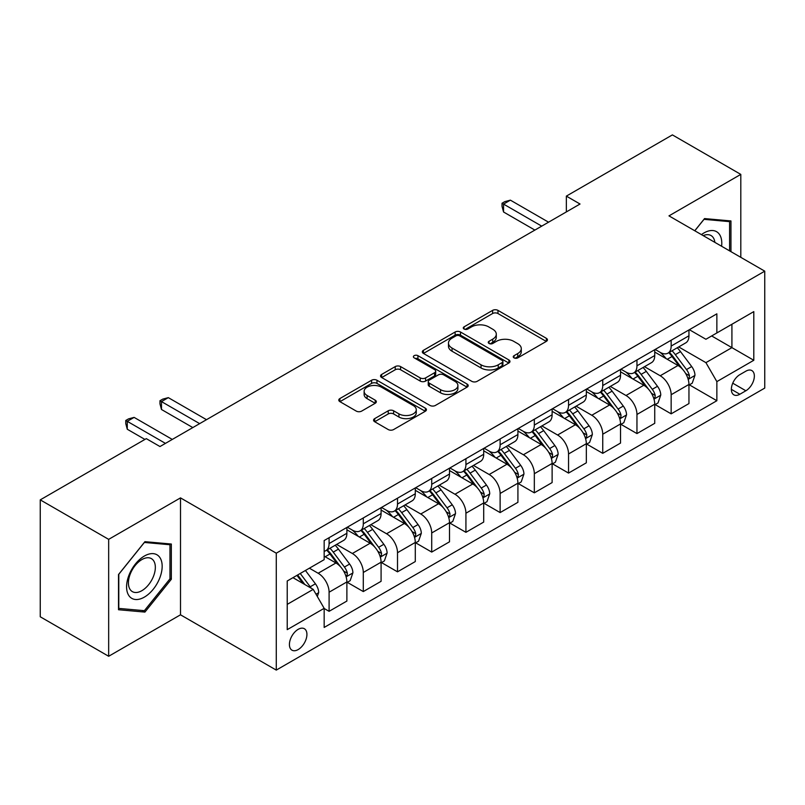 <?xml version="1.0" encoding="UTF-8"?>
<svg xmlns="http://www.w3.org/2000/svg" width="805" height="805" viewBox="0 0 805 805"><rect width="100%" height="100%" fill="white"/><g stroke="black" fill="none" stroke-linecap="round" stroke-linejoin="round"><path stroke-width="1.21" d="M514.023 357.873A2.657 1.54 0 0 0 517.786 357.873L546.323 341.39A3.804 2.194 0 0 0 547.44 339.841A3.804 2.194 0 0 0 546.323 338.291L497.973 310.378A3.804 2.194 0 0 0 492.6 310.378L464.062 326.86A2.657 1.54 0 0 0 463.278 327.947A2.657 1.54 0 0 0 464.062 329.024A2.657 1.54 0 0 0 467.826 329.024L471.519 326.89A12.156 7.014 0 0 1 488.705 326.89L492.73 329.225A12.156 7.014 0 0 1 496.293 334.186A12.156 7.014 0 0 1 492.73 339.147L489.038 341.28A2.657 1.54 0 0 0 488.263 342.367A2.657 1.54 0 0 0 489.038 343.453A2.657 1.54 0 0 0 492.801 343.453L496.494 341.32A12.156 7.014 0 0 1 513.691 341.32L517.716 343.644A12.156 7.014 0 0 1 521.278 348.605A12.156 7.014 0 0 1 517.716 353.566L514.023 355.699A2.657 1.54 0 0 0 513.248 356.786A2.657 1.54 0 0 0 514.023 357.873L514.023 355.699M298.172 649.565A12.387 7.154 120 0 0 306.262 638.647A12.387 7.154 120 0 0 304.36 628.725A12.387 7.154 120 0 0 298.172 629.339A12.387 7.154 120 0 0 290.082 640.257A12.387 7.154 120 0 0 291.974 650.178A12.387 7.154 120 0 0 298.172 649.565M374.677 418.63A3.804 2.194 0 0 0 373.57 420.18A3.804 2.194 0 0 0 374.677 421.729L388.241 429.558A3.804 2.194 0 0 0 393.615 429.558L425.312 411.254A3.804 2.194 0 0 0 426.429 409.705A3.804 2.194 0 0 0 425.312 408.155L376.961 380.242A3.804 2.194 0 0 0 371.588 380.242L339.901 398.545A3.804 2.194 0 0 0 338.784 400.095A3.804 2.194 0 0 0 339.901 401.645L356.283 411.103A3.804 2.194 0 0 0 361.656 411.103L375.221 403.275A3.804 2.194 0 0 0 376.327 401.725A3.804 2.194 0 0 0 375.221 400.176L367.09 395.476A10.163 5.866 0 0 1 364.122 391.331A10.163 5.866 0 0 1 370.391 385.907A10.163 5.866 0 0 1 381.459 387.185L413.297 405.559A10.163 5.866 0 0 1 416.266 409.705A10.163 5.866 0 0 1 409.997 415.128A10.163 5.866 0 0 1 398.928 413.861L393.615 410.792A3.804 2.194 0 0 0 388.241 410.792L374.677 418.63L374.677 421.729M180.501 497.882L108.665 539.36L40.25 499.865L40.25 616.781L108.665 656.276L180.501 614.809L276.276 670.102L276.276 553.186L180.501 497.882L180.501 614.809M740.801 257.338L740.801 174.393L668.975 215.871L764.75 271.164L276.276 553.186M740.801 174.393L672.396 134.898L566.348 196.118L566.348 211.916M40.25 499.865L146.289 438.645L159.974 446.544L580.033 204.017L566.348 196.118M471.78 381.329A3.804 2.194 0 0 0 477.154 381.329L508.851 363.025A3.804 2.194 0 0 0 509.968 361.475A3.804 2.194 0 0 0 508.851 359.926L460.5 332.012A3.804 2.194 0 0 0 455.127 332.012L423.43 350.316A3.804 2.194 0 0 0 422.323 351.866A3.804 2.194 0 0 0 423.43 353.415L471.78 381.329M415.229 358.446A2.657 1.54 0 0 1 417.926 358.819L417.926 355.659L467.081 384.045A3.804 2.194 0 0 1 468.198 385.595A3.804 2.194 0 0 1 467.081 387.145L435.384 405.448A3.804 2.194 0 0 1 430.011 405.448L381.661 377.525L381.661 374.426A3.804 2.194 0 0 0 380.554 375.975A3.804 2.194 0 0 0 381.661 377.525M381.661 374.426L395.235 366.597A3.804 2.194 0 0 1 400.598 366.597L420.21 377.917A3.804 2.194 0 0 0 425.583 377.917L434.579 372.725A3.804 2.194 0 0 0 435.696 371.175A3.804 2.194 0 0 0 434.579 369.616L414.162 357.833A2.657 1.54 0 0 1 413.388 356.746A2.657 1.54 0 0 1 415.028 355.327A2.657 1.54 0 0 1 417.926 355.659M745.873 371.175L739.845 374.657A11.995 6.923 120 0 0 732.007 385.223A11.995 6.923 120 0 0 733.848 394.842A11.995 6.923 120 0 0 739.845 394.249L745.873 390.767A11.995 6.923 120 0 0 753.701 380.202A11.995 6.923 120 0 0 751.87 370.582A11.995 6.923 120 0 0 745.873 371.175M276.276 670.102L764.75 388.08L764.75 271.164M689.362 329.708L705.915 339.267L716.863 332.948L716.863 313.829L324.163 540.547L324.163 559.666L287.224 580.989L287.224 629.651L324.163 608.328L324.163 627.447L716.863 400.719L716.863 381.61L705.915 362.642L678.706 346.935M716.863 332.948L753.802 311.616L753.802 360.278L716.863 381.61M108.665 539.36L108.665 656.276M711.66 335.947L731.916 347.639L731.916 324.254L753.802 311.616M705.915 362.642L731.916 347.639L753.802 360.278M287.224 604.374L313.215 589.371L292.97 577.678M324.163 608.479L329.094 611.327L329.094 592.208A15.476 8.936 -120 0 0 318.146 573.251L309.392 568.199M329.094 611.327L346.885 601.053L346.885 581.945A15.476 8.936 -120 0 0 335.937 562.977L324.163 556.185M347.287 582.337L363.297 591.574L363.297 572.466A15.476 8.936 -120 0 0 352.349 553.498L336.641 544.432M363.297 591.574L381.087 581.311L381.087 562.192A15.476 8.936 -120 0 0 370.139 543.234L346.885 529.801M381.5 562.584L397.509 571.832L397.509 552.713A15.476 8.936 -120 0 0 386.561 533.755L370.843 524.679M397.509 571.832L415.289 561.558L415.289 542.439A15.476 8.936 -120 0 0 404.351 523.481L381.087 510.058M415.702 542.842L431.711 552.079L431.711 532.96A15.476 8.936 -120 0 0 420.763 514.003L405.046 504.926M431.711 552.079L449.502 541.815L449.502 522.697A15.476 8.936 -120 0 0 438.554 503.739L415.289 490.305M449.915 523.089L465.924 532.326L465.924 513.218A15.476 8.936 -120 0 0 454.976 494.25L439.258 485.184M465.924 532.326L483.704 522.063L483.704 502.944A15.476 8.936 -120 0 0 472.756 483.986L449.502 470.553M484.117 503.336L500.126 512.584L500.126 493.465A15.476 8.936 -120 0 0 489.178 474.507L473.461 465.431M500.126 512.584L517.917 502.31L517.917 483.191A15.476 8.936 -120 0 0 506.969 464.233L483.704 450.81M518.319 483.594L534.329 492.831L534.329 473.712A15.476 8.936 -120 0 0 523.391 454.755L507.673 445.678M534.329 492.831L552.119 482.567L552.119 463.449A15.476 8.936 -120 0 0 541.171 444.491L517.917 431.057M552.532 463.841L568.541 473.088L568.541 453.97A15.476 8.936 -120 0 0 557.593 435.012L541.876 425.936M568.541 473.088L586.332 462.815L586.332 443.696A15.476 8.936 -120 0 0 575.384 424.738L552.119 411.305M586.734 444.088L602.744 453.336L602.744 434.217A15.476 8.936 -120 0 0 591.796 415.259L576.088 406.183M602.744 453.336L620.534 443.062L620.534 423.943A15.476 8.936 -120 0 0 609.586 404.985L586.332 391.562M620.947 424.346L636.956 433.583L636.956 414.464A15.476 8.936 -120 0 0 626.008 395.507L610.291 386.43M636.956 433.583L654.737 423.319L654.737 404.201A15.476 8.936 -120 0 0 643.799 385.243L620.534 371.809M655.149 404.593L671.159 413.84L671.159 394.722A15.476 8.936 -120 0 0 660.211 375.764L644.493 366.688M671.159 413.84L688.949 403.567L688.949 384.448A15.476 8.936 -120 0 0 678.001 365.49L654.737 352.057M655.149 349.45L660.211 352.379A15.476 8.936 -120 0 0 667.959 353.143A15.476 8.936 -120 0 0 671.159 346.059L671.159 340.213M620.947 369.203L626.008 372.121A15.476 8.936 -120 0 0 633.746 372.896A15.476 8.936 -120 0 0 636.956 365.802L636.956 359.956M586.734 388.956L591.796 391.874A15.476 8.936 -120 0 0 599.544 392.639A15.476 8.936 -120 0 0 602.744 385.555L602.744 379.708M552.532 408.699L557.593 411.627A15.476 8.936 -120 0 0 565.331 412.391A15.476 8.936 -120 0 0 568.541 405.307L568.541 399.461M518.319 428.451L523.391 431.369A15.476 8.936 -120 0 0 531.129 432.144A15.476 8.936 -120 0 0 534.329 425.05L534.329 419.204M484.117 448.204L489.178 451.122A15.476 8.936 -120 0 0 496.916 451.887A15.476 8.936 -120 0 0 500.126 444.803L500.126 438.956M449.915 467.947L454.976 470.875A15.476 8.936 -120 0 0 462.714 471.639A15.476 8.936 -120 0 0 465.924 464.555L465.924 458.709M415.702 487.699L420.763 490.617A15.476 8.936 -120 0 0 428.502 491.382A15.476 8.936 -120 0 0 431.711 484.298L431.711 478.452M381.5 507.442L386.561 510.37A15.476 8.936 -120 0 0 394.299 511.135A15.476 8.936 -120 0 0 397.509 504.051L397.509 498.204M347.287 527.195L352.349 530.123A15.476 8.936 -120 0 0 360.097 530.887A15.476 8.936 -120 0 0 363.297 523.803L363.297 517.957M689.362 384.84L716.863 400.719M667.959 353.143L685.739 342.87A15.476 8.936 -120 0 0 688.949 335.786L688.949 329.939M633.746 372.896L651.537 362.622A15.476 8.936 -120 0 0 654.737 355.538L654.737 349.692M599.544 392.639L617.324 382.375A15.476 8.936 -120 0 0 620.534 375.281L620.534 369.435M565.331 412.391L583.122 402.118A15.476 8.936 -120 0 0 586.332 395.034L586.332 389.187M531.129 432.144L548.919 421.87A15.476 8.936 -120 0 0 552.119 414.786L552.119 408.94M496.916 451.887L514.707 441.623A15.476 8.936 -120 0 0 517.917 434.529L517.917 428.683M462.714 471.639L480.505 461.366A15.476 8.936 -120 0 0 483.704 454.282L483.704 448.435M428.502 491.382L446.292 481.118A15.476 8.936 -120 0 0 449.502 474.034L449.502 468.188M394.299 511.135L412.09 500.871A15.476 8.936 -120 0 0 415.289 493.777L415.289 487.931M360.097 530.887L377.877 520.614A15.476 8.936 -120 0 0 381.087 513.53L381.087 507.683M324.163 551.264A15.476 8.936 -120 0 0 325.884 550.63L343.675 540.366A15.476 8.936 -120 0 0 346.885 533.282L346.885 527.436M325.884 550.63A15.476 8.936 -120 0 0 329.094 543.546L329.094 537.7M313.215 589.371L324.163 608.328M730.95 251.653L730.95 220.942L704.546 218.578L694.755 230.753M118.516 609.737L144.92 612.092L171.334 579.248L171.334 544.029L144.92 541.674L118.516 574.529L118.516 609.737M169.966 578.453L171.334 579.248M142.133 610.482L144.92 612.092M515.089 358.245L517.716 356.726A12.156 7.014 0 0 0 521.278 351.765L521.278 348.605M496.293 334.186L496.293 337.345A12.156 7.014 0 0 1 492.73 342.306L490.104 343.826M546.273 341.421L497.973 313.537A3.804 2.194 0 0 0 492.6 313.537L465.119 329.406M508.8 363.055L460.5 335.172A3.804 2.194 0 0 0 455.127 335.172L423.48 353.445M502.139 362.562A2.657 1.54 0 0 0 502.914 361.475A2.657 1.54 0 0 0 502.139 360.388L459.695 335.886A2.657 1.54 0 0 0 455.932 335.886L452.038 338.14A12.156 7.014 0 0 0 448.476 343.101A12.156 7.014 0 0 0 452.038 348.062L481.048 364.816A12.156 7.014 0 0 0 498.245 364.816L502.139 362.562L502.139 365.722A2.657 1.54 0 0 0 502.914 364.635L502.914 361.475M448.476 343.101L448.476 346.261A12.156 7.014 0 0 0 452.038 351.222L452.038 348.062M502.139 365.722L498.245 367.976A12.156 7.014 0 0 1 481.048 367.976L452.038 351.222M381.711 377.555L395.235 369.757L395.235 366.597M435.696 371.175L435.696 374.335A3.804 2.194 0 0 1 434.579 375.885L425.583 381.077A3.804 2.194 0 0 1 420.21 381.077L400.598 369.757A3.804 2.194 0 0 0 395.235 369.757M417.926 358.819L467.031 387.175M440.556 389.66A10.163 5.866 0 0 0 451.635 390.938A10.163 5.866 0 0 0 457.904 385.515A10.163 5.866 0 0 0 454.926 381.369L443.716 374.889A3.804 2.194 0 0 0 438.343 374.889L429.347 380.091A3.804 2.194 0 0 0 428.23 381.64A3.804 2.194 0 0 0 429.347 383.19L440.556 389.66L440.556 392.82A10.163 5.866 0 0 0 451.635 394.098A10.163 5.866 0 0 0 457.904 388.674L457.904 385.515M428.23 381.64L428.23 384.8A3.804 2.194 0 0 0 429.347 386.35L429.347 383.19M440.556 392.82L429.347 386.35M416.266 409.705L416.266 412.864A10.163 5.866 0 0 1 409.997 418.288A10.163 5.866 0 0 1 398.928 417.02L393.615 413.951A3.804 2.194 0 0 0 388.241 413.951L374.728 421.76M364.122 391.331L364.122 394.49A10.163 5.866 0 0 0 367.09 398.636L367.09 395.476M375.17 403.305L367.09 398.636M425.261 411.285L376.961 383.401A3.804 2.194 0 0 0 371.588 383.401L339.952 401.675M688.949 385.082L692.23 383.19L694.967 375.281A10.254 5.917 -120 0 0 691.696 366.557L680.517 351.624A29.604 17.096 -120 0 0 677.287 347.76M666.158 358.658A29.604 17.096 -120 0 0 660.1 352.308M688.013 378.803L689.211 377.515L689.432 375.724A10.254 5.917 -120 0 0 686.494 369.555L675.315 354.633A29.604 17.096 -120 0 0 672.084 350.759M669.327 352.349A24.573 14.188 60 0 1 673.362 356.937L682.821 369.565M668.804 352.66A29.604 17.096 60 0 1 672.034 356.524L679.46 366.446M541.725 226.145L503.548 204.098L510.39 200.153L548.567 222.19M534.882 230.089L503.548 211.997L503.548 204.098L502.038 203.232L504.775 201.653L510.39 200.153M503.548 211.997L502.038 206.392L502.038 203.232M654.737 404.835L658.027 402.933L660.764 395.034A10.254 5.917 -120 0 0 657.484 386.299L646.304 371.377A29.604 17.096 -120 0 0 643.074 367.503M631.955 378.4A29.604 17.096 -120 0 0 625.898 372.061M653.811 398.545L654.998 397.257L655.22 395.476A10.254 5.917 -120 0 0 652.292 389.308L641.102 374.375A29.604 17.096 -120 0 0 637.872 370.511M635.125 372.101A24.573 14.188 60 0 1 639.16 376.69L648.619 389.318M634.592 372.403A29.604 17.096 60 0 1 637.822 376.277L645.258 386.199M620.534 424.577L623.815 422.685L626.552 414.786A10.254 5.917 -120 0 0 623.281 406.052L612.102 391.129A29.604 17.096 -120 0 0 608.872 387.255M597.753 398.153A29.604 17.096 -120 0 0 591.685 391.814M619.598 418.298L620.796 417.01L621.017 415.219A10.254 5.917 -120 0 0 618.079 409.051L606.9 394.128A29.604 17.096 -120 0 0 603.669 390.254M600.912 391.844A24.573 14.188 60 0 1 604.947 396.432L614.406 409.071M600.389 392.156A29.604 17.096 60 0 1 603.619 396.02L611.045 405.941M586.332 444.33L589.612 442.438L592.349 434.529A10.254 5.917 -120 0 0 589.069 425.805L577.889 410.872A29.604 17.096 -120 0 0 574.659 407.008M563.54 417.906A29.604 17.096 -120 0 0 557.483 411.556M585.396 438.051L586.583 436.763L586.815 434.972A10.254 5.917 -120 0 0 583.877 428.803L572.697 413.871A29.604 17.096 -120 0 0 569.467 410.007M566.71 411.597A24.573 14.188 60 0 1 570.745 416.185L580.204 428.813M566.177 411.898A29.604 17.096 60 0 1 569.407 415.772L576.843 425.694M552.119 464.083L555.4 462.181L558.137 454.282A10.254 5.917 -120 0 0 554.866 445.547L543.687 430.625A29.604 17.096 -120 0 0 540.457 426.751M529.338 437.648A29.604 17.096 -120 0 0 523.27 431.309M551.184 457.793L552.381 456.505L552.602 454.714A10.254 5.917 -120 0 0 549.664 448.546L538.485 433.623A29.604 17.096 -120 0 0 535.255 429.759M532.497 431.349A24.573 14.188 60 0 1 536.533 435.938L546.001 448.566M531.974 431.651A29.604 17.096 60 0 1 535.204 435.525L542.64 445.447M721.602 246.26A25.156 14.52 120 0 0 719.398 234.305A25.156 14.52 120 0 0 701.447 234.617M714.86 242.365A19.048 10.998 120 0 0 713.17 237.525A19.048 10.998 120 0 0 711.026 235.543A19.048 10.998 120 0 0 703.198 235.634M703.942 219.322L729.582 221.647L729.582 250.868M727.891 220.661L729.582 221.647M694.806 230.783L704.003 219.352M144.377 556.034A25.156 14.52 120 0 0 126.586 586.835A25.156 14.52 120 0 0 144.377 597.109A25.156 14.52 120 0 0 162.167 566.297A25.156 14.52 120 0 0 144.377 556.034M141.881 559.576A19.048 10.998 120 0 0 129.444 576.36A19.048 10.998 120 0 0 132.362 591.625A19.048 10.998 120 0 0 141.881 590.679A19.048 10.998 120 0 0 154.319 573.895A19.048 10.998 120 0 0 151.4 558.63A19.048 10.998 120 0 0 141.881 559.576M169.966 578.855L144.377 610.683L118.788 608.399L118.788 574.287L144.377 542.449L169.966 544.744L169.966 578.855M168.265 543.757L169.966 544.744M517.917 483.825L521.197 481.933L523.934 474.034A10.254 5.917 -120 0 0 520.664 465.3L509.474 450.367A29.604 17.096 -120 0 0 506.244 446.503M495.125 457.401A29.604 17.096 -120 0 0 489.068 451.062M516.981 477.546L518.168 476.258L518.4 474.467A10.254 5.917 -120 0 0 515.462 468.299L504.282 453.376A29.604 17.096 -120 0 0 501.052 449.502M498.295 451.092A24.573 14.188 60 0 1 502.33 455.68L511.789 468.309M497.762 451.404A29.604 17.096 60 0 1 500.992 455.268L508.428 465.189M483.704 503.578L486.995 501.676L489.722 493.777A10.254 5.917 -120 0 0 486.451 485.043L475.272 470.12A29.604 17.096 -120 0 0 472.042 466.256M460.923 477.154A29.604 17.096 -120 0 0 454.855 470.804M482.769 497.299L483.966 496.011L484.187 494.22A10.254 5.917 -120 0 0 481.249 488.051L470.07 473.119A29.604 17.096 -120 0 0 466.84 469.255M464.083 470.845A24.573 14.188 60 0 1 468.118 475.433L477.586 488.061M463.559 471.146A29.604 17.096 60 0 1 466.789 475.02L474.226 484.942M449.502 523.331L452.782 521.429L455.519 513.53A10.254 5.917 -120 0 0 452.249 504.795L441.07 489.873A29.604 17.096 -120 0 0 437.84 485.999M426.71 496.896A29.604 17.096 -120 0 0 420.653 490.557M448.566 517.041L449.754 515.753L449.985 513.962A10.254 5.917 -120 0 0 447.047 507.794L435.867 492.871A29.604 17.096 -120 0 0 432.637 489.007M429.88 490.597A24.573 14.188 60 0 1 433.915 495.176L443.374 507.814M429.347 490.899A29.604 17.096 60 0 1 432.587 494.763L440.013 504.695M415.289 543.073L418.58 541.181L421.317 533.282A10.254 5.917 -120 0 0 418.037 524.548L406.857 509.615A29.604 17.096 -120 0 0 403.627 505.751M392.508 516.649A29.604 17.096 -120 0 0 386.45 510.3M414.364 536.794L415.551 535.506L415.772 533.715A10.254 5.917 -120 0 0 412.844 527.547L401.655 512.624A29.604 17.096 -120 0 0 398.425 508.75M395.678 510.34A24.573 14.188 60 0 1 399.703 514.928L409.171 527.557M395.144 510.652A29.604 17.096 60 0 1 398.374 514.516L405.811 524.437M381.087 562.826L384.367 560.924L387.104 553.025A10.254 5.917 -120 0 0 383.834 544.291L372.655 529.368A29.604 17.096 -120 0 0 369.425 525.504M358.305 536.402A29.604 17.096 -120 0 0 352.238 530.052M380.151 556.547L381.349 555.259L381.57 553.468A10.254 5.917 -120 0 0 378.632 547.299L367.452 532.367A29.604 17.096 -120 0 0 364.222 528.503M361.465 530.092A24.573 14.188 60 0 1 365.5 534.681L374.959 547.309M360.942 530.394A29.604 17.096 60 0 1 364.172 534.268L371.598 544.19M346.885 582.568L350.165 580.677L352.902 572.778A10.254 5.917 -120 0 0 349.622 564.043L338.442 549.121A29.604 17.096 -120 0 0 335.212 545.247M345.949 576.289L347.136 575.001L347.358 573.21A10.254 5.917 -120 0 0 344.429 567.042L333.25 552.119A29.604 17.096 -120 0 0 330.02 548.255M327.263 549.845A24.573 14.188 60 0 1 331.298 554.424L340.757 567.062M326.729 550.147A29.604 17.096 60 0 1 329.959 554.011L337.396 563.943M199.65 423.631L161.483 401.594L168.315 397.64L206.493 419.677M192.808 427.576L161.483 409.493L161.483 401.594L159.974 400.719L162.711 399.139L168.315 397.64M161.483 409.493L159.974 403.879L159.974 400.719M317.321 596.475L318.689 592.53A10.254 5.917 -120 0 0 315.419 583.796L305.437 570.473M311.153 588.173A10.254 5.917 -120 0 0 310.217 586.795L300.245 573.472M297.669 574.961L304.843 584.531M296.954 575.374L303.042 583.484M165.448 443.384L127.271 421.337L134.113 417.393L172.29 439.429M144.92 439.429L127.271 429.236L127.271 421.337L125.771 420.472L128.508 418.892L134.113 417.393M127.271 429.236L125.771 423.631L125.771 420.472M318.146 573.251L335.937 562.977M352.349 553.498L370.139 543.234M386.561 533.755L404.351 523.481M420.763 514.003L438.554 503.739M454.976 494.25L472.756 483.986M489.178 474.507L506.969 464.233M523.391 454.755L541.171 444.491M557.593 435.012L575.384 424.738M591.796 415.259L609.586 404.985M626.008 395.507L643.799 385.243M660.211 375.764L678.001 365.49M671.159 346.059L688.949 335.786M671.159 394.722L688.949 384.448M636.956 414.464L654.737 404.201M636.956 365.802L654.737 355.538M602.744 434.217L620.534 423.943M602.744 385.555L620.534 375.281M568.541 453.97L586.332 443.696M568.541 405.307L586.332 395.034M534.329 473.712L552.119 463.449M534.329 425.05L552.119 414.786M500.126 493.465L517.917 483.191M500.126 444.803L517.917 434.529M465.924 513.218L483.704 502.944M465.924 464.555L483.704 454.282M431.711 532.96L449.502 522.697M431.711 484.298L449.502 474.034M397.509 552.713L415.289 542.439M397.509 504.051L415.289 493.777M363.297 572.466L381.087 562.192M363.297 523.803L381.087 513.53M329.094 592.208L346.885 581.945M329.094 543.546L346.885 533.282M732.741 383.19L745.873 390.767M731.363 389.348L739.845 394.249M517.716 356.726L517.716 353.566M489.038 343.453L489.038 341.28M492.73 342.306L492.73 339.147M464.062 329.024L464.062 326.86M492.6 313.537L492.6 310.378M497.973 313.537L497.973 310.378M546.323 341.39L546.323 338.291M423.43 353.415L423.43 350.316M455.127 335.172L455.127 332.012M460.5 335.172L460.5 332.012M508.851 363.025L508.851 359.926M481.048 367.976L481.048 364.816M498.245 367.976L498.245 364.816M400.598 369.757L400.598 366.597M420.21 381.077L420.21 377.917M425.583 381.077L425.583 377.917M434.579 375.885L434.579 372.725M467.081 387.145L467.081 384.045M388.241 413.951L388.241 410.792M393.615 413.951L393.615 410.792M398.928 417.02L398.928 413.861M375.221 403.275L375.221 400.176M339.901 401.645L339.901 398.545M371.588 383.401L371.588 380.242M376.961 383.401L376.961 380.242M425.312 411.254L425.312 408.155M688.184 379.366L694.896 375.482M675.315 354.633L680.517 351.624M667.254 359.282L672.034 356.524M686.494 369.555L691.696 366.557M685.679 373.56L689.432 375.724M653.972 399.109L660.694 395.235M641.102 374.375L646.304 371.377M633.042 379.034L637.822 376.277M652.292 389.308L657.484 386.299M651.476 393.313L655.22 395.476M619.769 418.862L626.481 414.978M606.9 394.128L612.102 391.129M598.84 398.777L603.619 396.02M618.079 409.051L623.281 406.052M617.264 413.056L621.017 415.219M585.557 438.614L592.279 434.73M572.697 413.871L577.889 410.872M564.627 418.53L569.407 415.772M583.877 428.803L589.069 425.805M583.062 432.808L586.815 434.972M551.355 458.357L558.076 454.483M538.485 433.623L543.687 430.625M530.425 438.282L535.204 435.525M549.664 448.546L554.866 445.547M548.859 452.551L552.602 454.714M517.152 478.11L523.864 474.226M504.282 453.376L509.474 450.367M496.212 458.025L500.992 455.268M515.462 468.299L520.664 465.3M514.647 472.304L518.4 474.467M482.94 497.852L489.661 493.978M470.07 473.119L475.272 470.12M462.01 477.778L466.789 475.02M481.249 488.051L486.451 485.043M480.444 492.056L484.187 494.22M448.737 517.605L455.449 513.731M435.867 492.871L441.07 489.873M427.807 497.53L432.587 494.763M447.047 507.794L452.249 504.795M446.232 511.799L449.985 513.962M414.525 537.358L421.246 533.474M401.655 512.624L406.857 509.615M393.595 517.273L398.374 514.516M412.844 527.547L418.037 524.548M412.029 531.552L415.772 533.715M380.322 557.1L387.034 553.226M367.452 532.367L372.655 529.368M359.392 537.026L364.172 534.268M378.632 547.299L383.834 544.291M377.817 551.304L381.57 553.468M346.11 576.853L352.832 572.979M333.25 552.119L338.442 549.121M325.18 556.778L329.959 554.011M344.429 567.042L349.622 564.043M343.614 571.047L347.358 573.21M316.023 594.221L318.629 592.721M310.217 586.795L315.419 583.796"/></g></svg>
